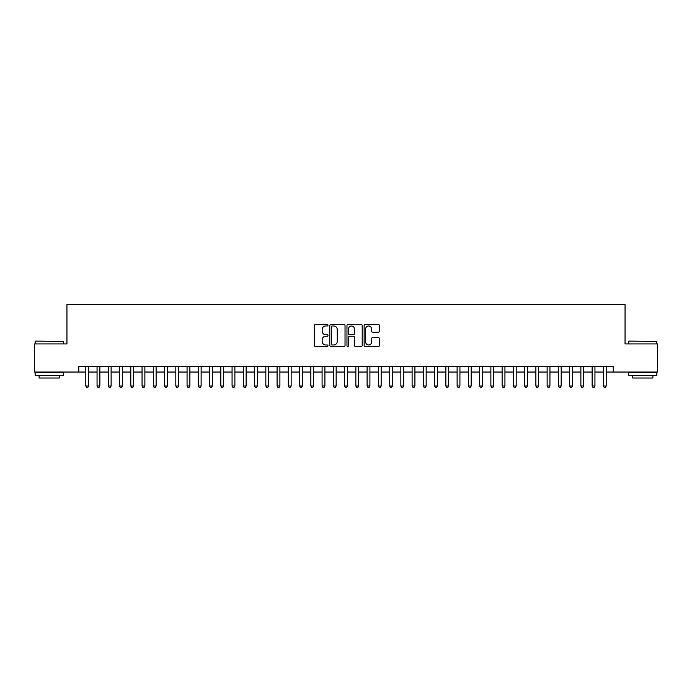 <?xml version="1.0" encoding="UTF-8"?>
<svg xmlns="http://www.w3.org/2000/svg" width="692" height="692" viewBox="0 0 692 692"><rect width="100%" height="100%" fill="white"/><g stroke="black" fill="none" stroke-linecap="round" stroke-linejoin="round"><path stroke-width="1.04" d="M327.999 325.205A0.77 0.77 0 0 0 327.221 324.436L315.491 324.436A1.107 1.107 0 0 0 314.384 325.543L314.384 345.42A1.107 1.107 0 0 0 315.491 346.528L327.221 346.528A0.77 0.77 0 0 0 327.999 345.749A0.77 0.77 0 0 0 327.221 344.979L325.707 344.979A3.538 3.538 0 0 1 322.169 341.441L322.169 339.789A3.538 3.538 0 0 1 325.707 336.251L327.221 336.251A0.77 0.77 0 0 0 327.999 335.482A0.77 0.77 0 0 0 327.221 334.703L325.707 334.703A3.538 3.538 0 0 1 322.169 331.174L322.169 329.513A3.538 3.538 0 0 1 325.707 325.984L327.221 325.984A0.77 0.77 0 0 0 327.999 325.205M378.282 332.221A1.107 1.107 0 0 0 379.38 331.113L379.38 325.543A1.107 1.107 0 0 0 378.282 324.436L365.246 324.436A1.107 1.107 0 0 0 364.139 325.543L364.139 345.42A1.107 1.107 0 0 0 365.246 346.528L378.282 346.528A1.107 1.107 0 0 0 379.38 345.42L379.38 338.682A1.107 1.107 0 0 0 378.282 337.575L372.703 337.575A1.107 1.107 0 0 0 371.595 338.682L371.595 342.021A2.958 2.958 0 0 1 368.646 344.979A2.958 2.958 0 0 1 365.687 342.021L365.687 328.934A2.958 2.958 0 0 1 368.646 325.984A2.958 2.958 0 0 1 371.595 328.934L371.595 331.113A1.107 1.107 0 0 0 372.703 332.221L378.282 332.221M78.767 372.045L34.6 372.045L34.6 343.915L66.951 343.915L66.951 304.541L625.049 304.541L625.049 343.915L657.4 343.915L657.4 372.045L613.233 372.045L613.233 366.423L78.767 366.423L78.767 372.045L85.799 372.045M345.031 325.543A1.107 1.107 0 0 0 343.933 324.436L330.897 324.436A1.107 1.107 0 0 0 329.79 325.543L329.79 345.42A1.107 1.107 0 0 0 330.897 346.528L343.933 346.528A1.107 1.107 0 0 0 345.031 345.42L345.031 325.543M348.067 324.436L361.103 324.436A1.107 1.107 0 0 1 362.21 325.543L362.21 345.42A1.107 1.107 0 0 1 361.103 346.528L355.524 346.528A1.107 1.107 0 0 1 354.425 345.42L354.425 337.359A1.107 1.107 0 0 0 353.318 336.251L349.616 336.251A1.107 1.107 0 0 0 348.508 337.359L348.508 345.749A0.77 0.77 0 0 1 347.739 346.528A0.77 0.77 0 0 1 346.969 345.749L346.969 325.543A1.107 1.107 0 0 1 348.067 324.436M88.611 372.045L97.053 372.045M99.864 372.045L108.298 372.045M111.118 372.045L119.552 372.045M122.363 372.045L130.805 372.045M133.617 372.045L142.059 372.045M144.87 372.045L153.313 372.045M156.124 372.045L164.558 372.045M167.377 372.045L175.811 372.045M178.623 372.045L187.065 372.045M189.876 372.045L198.319 372.045M201.13 372.045L209.572 372.045M212.383 372.045L220.817 372.045M223.637 372.045L232.071 372.045M234.882 372.045L243.325 372.045M246.136 372.045L254.578 372.045M257.389 372.045L265.832 372.045M268.643 372.045L277.085 372.045M279.897 372.045L288.33 372.045M291.15 372.045L299.584 372.045M302.395 372.045L310.838 372.045M313.649 372.045L322.091 372.045M324.903 372.045L333.345 372.045M336.156 372.045L344.59 372.045M347.41 372.045L355.844 372.045M358.655 372.045L367.097 372.045M369.909 372.045L378.351 372.045M381.162 372.045L389.605 372.045M392.416 372.045L400.85 372.045M403.67 372.045L412.103 372.045M414.915 372.045L423.357 372.045M426.168 372.045L434.611 372.045M437.422 372.045L445.864 372.045M448.676 372.045L457.118 372.045M459.929 372.045L468.363 372.045M471.183 372.045L479.617 372.045M482.428 372.045L490.87 372.045M493.681 372.045L502.124 372.045M504.935 372.045L513.377 372.045M516.189 372.045L524.622 372.045M527.442 372.045L535.876 372.045M538.687 372.045L547.13 372.045M549.941 372.045L558.383 372.045M561.195 372.045L569.637 372.045M572.448 372.045L580.882 372.045M583.702 372.045L592.136 372.045M594.947 372.045L603.389 372.045M606.201 372.045L613.233 372.045M332.108 325.984A0.77 0.77 0 0 0 331.338 326.754L331.338 344.201A0.77 0.77 0 0 0 332.108 344.979L333.717 344.979A3.538 3.538 0 0 0 337.246 341.441L337.246 329.513A3.538 3.538 0 0 0 333.717 325.984L332.108 325.984M354.425 328.994A2.958 2.958 0 0 0 351.467 326.036A2.958 2.958 0 0 0 348.508 328.994L348.508 333.605A1.107 1.107 0 0 0 349.616 334.703L353.318 334.703A1.107 1.107 0 0 0 354.425 333.605L354.425 328.994M88.611 366.423L88.611 385.998L85.799 385.998L85.799 366.423M88.611 385.998L87.763 387.459L86.638 387.459L85.799 385.998M35.5 341.104L63.292 341.441L35.5 341.104M49.227 375.427L35.162 375.427L35.162 372.607L63.292 372.607L63.292 375.427L49.227 375.427M59.356 375.427L59.356 378.014L39.098 378.014L39.098 375.427M629.045 341.104L656.838 341.441L629.045 341.104M642.773 375.427L628.708 375.427L628.708 372.607L656.838 372.607L656.838 375.427L642.773 375.427M652.902 375.427L652.902 378.014L632.644 378.014L632.644 375.427M99.864 366.423L99.864 385.998L97.053 385.998L97.053 366.423M99.864 385.998L99.017 387.459L97.892 387.459L97.053 385.998M111.118 366.423L111.118 385.998L108.298 385.998L108.298 366.423M111.118 385.998L110.27 387.459L109.146 387.459L108.298 385.998M122.363 366.423L122.363 385.998L119.552 385.998L119.552 366.423M122.363 385.998L121.524 387.459L120.399 387.459L119.552 385.998M133.617 366.423L133.617 385.998L130.805 385.998L130.805 366.423M133.617 385.998L132.778 387.459L131.653 387.459L130.805 385.998M144.87 366.423L144.87 385.998L142.059 385.998L142.059 366.423M144.87 385.998L144.023 387.459L142.898 387.459L142.059 385.998M156.124 366.423L156.124 385.998L153.313 385.998L153.313 366.423M156.124 385.998L155.276 387.459L154.152 387.459L153.313 385.998M167.377 366.423L167.377 385.998L164.558 385.998L164.558 366.423M167.377 385.998L166.53 387.459L165.405 387.459L164.558 385.998M178.623 366.423L178.623 385.998L175.811 385.998L175.811 366.423M178.623 385.998L177.783 387.459L176.659 387.459L175.811 385.998M189.876 366.423L189.876 385.998L187.065 385.998L187.065 366.423M189.876 385.998L189.037 387.459L187.913 387.459L187.065 385.998M201.13 366.423L201.13 385.998L198.319 385.998L198.319 366.423M201.13 385.998L200.282 387.459L199.158 387.459L198.319 385.998M212.383 366.423L212.383 385.998L209.572 385.998L209.572 366.423M212.383 385.998L211.536 387.459L210.411 387.459L209.572 385.998M223.637 366.423L223.637 385.998L220.817 385.998L220.817 366.423M223.637 385.998L222.789 387.459L221.665 387.459L220.817 385.998M234.882 366.423L234.882 385.998L232.071 385.998L232.071 366.423M234.882 385.998L234.043 387.459L232.919 387.459L232.071 385.998M246.136 366.423L246.136 385.998L243.325 385.998L243.325 366.423M246.136 385.998L245.297 387.459L244.172 387.459L243.325 385.998M257.389 366.423L257.389 385.998L254.578 385.998L254.578 366.423M257.389 385.998L256.55 387.459L255.417 387.459L254.578 385.998M268.643 366.423L268.643 385.998L265.832 385.998L265.832 366.423M268.643 385.998L267.795 387.459L266.671 387.459L265.832 385.998M279.897 366.423L279.897 385.998L277.085 385.998L277.085 366.423M279.897 385.998L279.049 387.459L277.925 387.459L277.085 385.998M291.15 366.423L291.15 385.998L288.33 385.998L288.33 366.423M291.15 385.998L290.303 387.459L289.178 387.459L288.33 385.998M302.395 366.423L302.395 385.998L299.584 385.998L299.584 366.423M302.395 385.998L301.556 387.459L300.432 387.459L299.584 385.998M313.649 366.423L313.649 385.998L310.838 385.998L310.838 366.423M313.649 385.998L312.81 387.459L311.685 387.459L310.838 385.998M324.903 366.423L324.903 385.998L322.091 385.998L322.091 366.423M324.903 385.998L324.055 387.459L322.93 387.459L322.091 385.998M336.156 366.423L336.156 385.998L333.345 385.998L333.345 366.423M336.156 385.998L335.309 387.459L334.184 387.459L333.345 385.998M347.41 366.423L347.41 385.998L344.59 385.998L344.59 366.423M347.41 385.998L346.562 387.459L345.438 387.459L344.59 385.998M358.655 366.423L358.655 385.998L355.844 385.998L355.844 366.423M358.655 385.998L357.816 387.459L356.691 387.459L355.844 385.998M369.909 366.423L369.909 385.998L367.097 385.998L367.097 366.423M369.909 385.998L369.07 387.459L367.945 387.459L367.097 385.998M381.162 366.423L381.162 385.998L378.351 385.998L378.351 366.423M381.162 385.998L380.315 387.459L379.19 387.459L378.351 385.998M392.416 366.423L392.416 385.998L389.605 385.998L389.605 366.423M392.416 385.998L391.568 387.459L390.444 387.459L389.605 385.998M403.67 366.423L403.67 385.998L400.85 385.998L400.85 366.423M403.67 385.998L402.822 387.459L401.697 387.459L400.85 385.998M414.915 366.423L414.915 385.998L412.103 385.998L412.103 366.423M414.915 385.998L414.075 387.459L412.951 387.459L412.103 385.998M426.168 366.423L426.168 385.998L423.357 385.998L423.357 366.423M426.168 385.998L425.329 387.459L424.205 387.459L423.357 385.998M437.422 366.423L437.422 385.998L434.611 385.998L434.611 366.423M437.422 385.998L436.583 387.459L435.45 387.459L434.611 385.998M448.676 366.423L448.676 385.998L445.864 385.998L445.864 366.423M448.676 385.998L447.828 387.459L446.703 387.459L445.864 385.998M459.929 366.423L459.929 385.998L457.118 385.998L457.118 366.423M459.929 385.998L459.081 387.459L457.957 387.459L457.118 385.998M471.183 366.423L471.183 385.998L468.363 385.998L468.363 366.423M471.183 385.998L470.335 387.459L469.211 387.459L468.363 385.998M482.428 366.423L482.428 385.998L479.617 385.998L479.617 366.423M482.428 385.998L481.589 387.459L480.464 387.459L479.617 385.998M493.681 366.423L493.681 385.998L490.87 385.998L490.87 366.423M493.681 385.998L492.842 387.459L491.718 387.459L490.87 385.998M504.935 366.423L504.935 385.998L502.124 385.998L502.124 366.423M504.935 385.998L504.087 387.459L502.963 387.459L502.124 385.998M516.189 366.423L516.189 385.998L513.377 385.998L513.377 366.423M516.189 385.998L515.341 387.459L514.217 387.459L513.377 385.998M527.442 366.423L527.442 385.998L524.622 385.998L524.622 366.423M527.442 385.998L526.595 387.459L525.47 387.459L524.622 385.998M538.687 366.423L538.687 385.998L535.876 385.998L535.876 366.423M538.687 385.998L537.848 387.459L536.724 387.459L535.876 385.998M549.941 366.423L549.941 385.998L547.13 385.998L547.13 366.423M549.941 385.998L549.102 387.459L547.977 387.459L547.13 385.998M561.195 366.423L561.195 385.998L558.383 385.998L558.383 366.423M561.195 385.998L560.347 387.459L559.222 387.459L558.383 385.998M572.448 366.423L572.448 385.998L569.637 385.998L569.637 366.423M572.448 385.998L571.601 387.459L570.476 387.459L569.637 385.998M583.702 366.423L583.702 385.998L580.882 385.998L580.882 366.423M583.702 385.998L582.854 387.459L581.73 387.459L580.882 385.998M594.947 366.423L594.947 385.998L592.136 385.998L592.136 366.423M594.947 385.998L594.108 387.459L592.983 387.459L592.136 385.998M606.201 366.423L606.201 385.998L603.389 385.998L603.389 366.423M606.201 385.998L605.362 387.459L604.237 387.459L603.389 385.998M35.162 343.915L35.162 341.441M41.581 372.607L41.581 372.045M56.882 372.607L56.882 372.045M63.292 343.915L63.292 341.441M628.708 343.915L628.708 341.441M635.118 372.607L635.118 372.045M650.419 372.607L650.419 372.045M656.838 343.915L656.838 341.441"/></g></svg>
